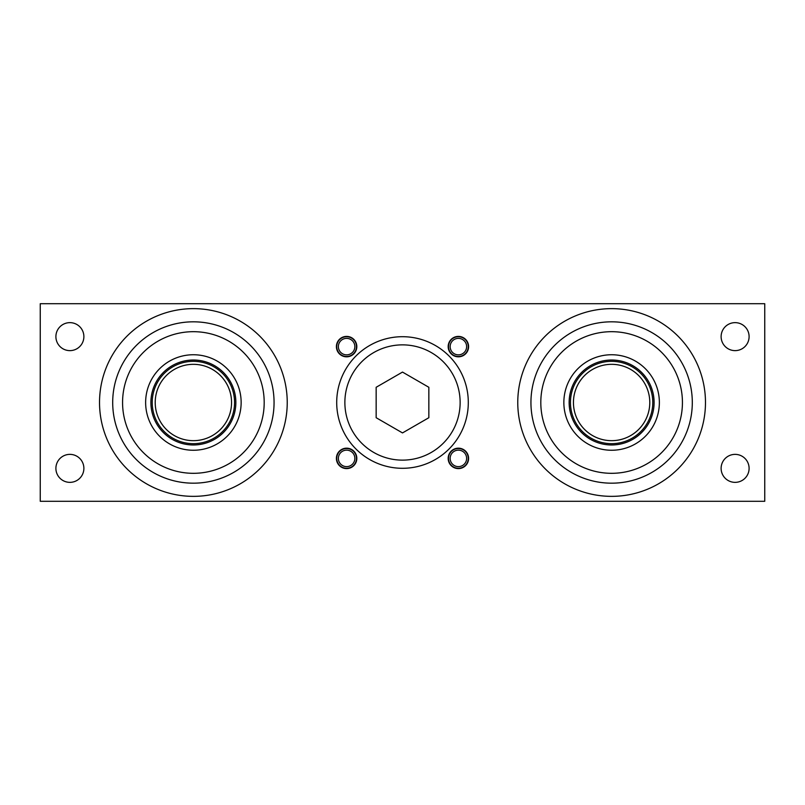 <?xml version="1.0" encoding="UTF-8"?>
<svg xmlns="http://www.w3.org/2000/svg" width="805" height="805" viewBox="0 0 805 805"><rect width="100%" height="100%" fill="white"/><g stroke="black" fill="none" stroke-linecap="round" stroke-linejoin="round"><path stroke-width="1.21" d="M40.25 501.294L40.25 303.706L764.75 303.706L764.75 501.294L40.25 501.294M336.732 458.387A9.881 9.881 0 0 1 351.554 449.834A9.881 9.881 0 0 1 351.554 466.94A9.881 9.881 0 0 1 336.732 458.387M338.382 458.387A8.231 8.231 0 0 1 350.728 451.253A8.231 8.231 0 0 1 350.728 465.521A8.231 8.231 0 0 1 338.382 458.387M336.732 346.613A9.881 9.881 0 0 1 351.554 338.06A9.881 9.881 0 0 1 351.554 355.166A9.881 9.881 0 0 1 336.732 346.613M338.382 346.613A8.231 8.231 0 0 1 350.728 339.479A8.231 8.231 0 0 1 350.728 353.747A8.231 8.231 0 0 1 338.382 346.613M448.506 458.387A9.881 9.881 0 0 1 463.328 449.834A9.881 9.881 0 0 1 463.328 466.94A9.881 9.881 0 0 1 448.506 458.387M450.156 458.387A8.231 8.231 0 0 1 462.503 451.253A8.231 8.231 0 0 1 462.503 465.521A8.231 8.231 0 0 1 450.156 458.387M448.506 346.613A9.881 9.881 0 0 1 463.328 338.06A9.881 9.881 0 0 1 463.328 355.166A9.881 9.881 0 0 1 448.506 346.613M450.156 346.613A8.231 8.231 0 0 1 462.503 339.479A8.231 8.231 0 0 1 462.503 353.747A8.231 8.231 0 0 1 450.156 346.613M145.635 402.5A47.747 47.747 0 0 0 217.259 443.857A47.747 47.747 0 0 0 217.259 361.143A47.747 47.747 0 0 0 145.635 402.5M150.897 402.5A42.484 42.484 0 0 0 214.623 439.289A42.484 42.484 0 0 0 214.623 365.712A42.484 42.484 0 0 0 150.897 402.5M274.062 402.5A80.681 80.681 0 0 0 153.041 332.626A80.681 80.681 0 0 0 153.041 472.374A80.681 80.681 0 0 0 274.062 402.5M530.938 402.5A80.681 80.681 0 0 1 651.959 332.626A80.681 80.681 0 0 1 651.959 472.374A80.681 80.681 0 0 1 530.938 402.5A80.681 80.681 0 0 1 651.959 332.626A80.681 80.681 0 0 1 651.959 472.374A80.681 80.681 0 0 1 530.938 402.5M654.103 402.5A42.484 42.484 0 0 1 590.377 439.289A42.484 42.484 0 0 1 590.377 365.712A42.484 42.484 0 0 1 654.103 402.5M659.365 402.5A47.747 47.747 0 0 1 587.741 443.857A47.747 47.747 0 0 1 587.741 361.143A47.747 47.747 0 0 1 659.365 402.5M287.234 402.5A93.853 93.853 0 0 0 146.46 321.215A93.853 93.853 0 0 0 146.46 483.785A93.853 93.853 0 0 0 287.234 402.5M517.766 402.5A93.853 93.853 0 0 1 658.54 321.215A93.853 93.853 0 0 1 658.54 483.785A93.853 93.853 0 0 1 517.766 402.5M749.103 336.641A13.997 13.997 0 0 1 728.112 348.756A13.997 13.997 0 0 1 728.112 324.516A13.997 13.997 0 0 1 749.103 336.641M55.897 336.641A13.997 13.997 0 0 0 76.888 348.756A13.997 13.997 0 0 0 76.888 324.516A13.997 13.997 0 0 0 55.897 336.641M749.103 468.359A13.997 13.997 0 0 0 728.112 456.244A13.997 13.997 0 0 0 728.112 480.484A13.997 13.997 0 0 0 749.103 468.359M55.897 468.359A13.997 13.997 0 0 1 76.888 456.244A13.997 13.997 0 0 1 76.888 480.484A13.997 13.997 0 0 1 55.897 468.359M468.601 346.613A10.213 10.213 0 0 1 453.285 355.458A10.213 10.213 0 0 1 453.285 337.768A10.213 10.213 0 0 1 468.601 346.613M346.613 336.399A10.213 10.213 0 0 1 355.458 351.715A10.213 10.213 0 0 1 337.768 351.715A10.213 10.213 0 0 1 346.613 336.399M336.399 458.387A10.213 10.213 0 0 1 351.715 449.542A10.213 10.213 0 0 1 351.715 467.232A10.213 10.213 0 0 1 336.399 458.387M458.387 468.601A10.213 10.213 0 0 1 449.542 453.285A10.213 10.213 0 0 1 467.232 453.285A10.213 10.213 0 0 1 458.387 468.601M468.299 402.5A65.799 65.799 0 0 0 369.606 345.516A65.799 65.799 0 0 0 369.606 459.484A65.799 65.799 0 0 0 468.299 402.5M152.215 402.5A41.166 41.166 0 0 1 213.969 366.849A41.166 41.166 0 0 1 213.969 438.151A41.166 41.166 0 0 1 152.215 402.5M155.214 402.5A38.167 38.167 0 0 1 212.47 369.445A38.167 38.167 0 0 1 212.47 435.555A38.167 38.167 0 0 1 155.214 402.5M652.785 402.5A41.166 41.166 0 0 0 591.031 366.849A41.166 41.166 0 0 0 591.031 438.151A41.166 41.166 0 0 0 652.785 402.5M649.786 402.5A38.167 38.167 0 0 0 592.53 369.445A38.167 38.167 0 0 0 592.53 435.555A38.167 38.167 0 0 0 649.786 402.5M344.872 402.5A57.628 57.628 0 0 0 431.319 452.41A57.628 57.628 0 0 0 431.319 352.59A57.628 57.628 0 0 0 344.872 402.5M428.844 387.286L402.5 372.081L376.156 387.286L376.156 417.715L402.5 432.919L428.844 417.715L428.844 387.286M264.191 402.5A70.8 70.8 0 0 0 157.981 341.179A70.8 70.8 0 0 0 157.981 463.821A70.8 70.8 0 0 0 264.191 402.5M540.809 402.5A70.8 70.8 0 0 1 647.019 341.179A70.8 70.8 0 0 1 647.019 463.821A70.8 70.8 0 0 1 540.809 402.5"/></g></svg>
